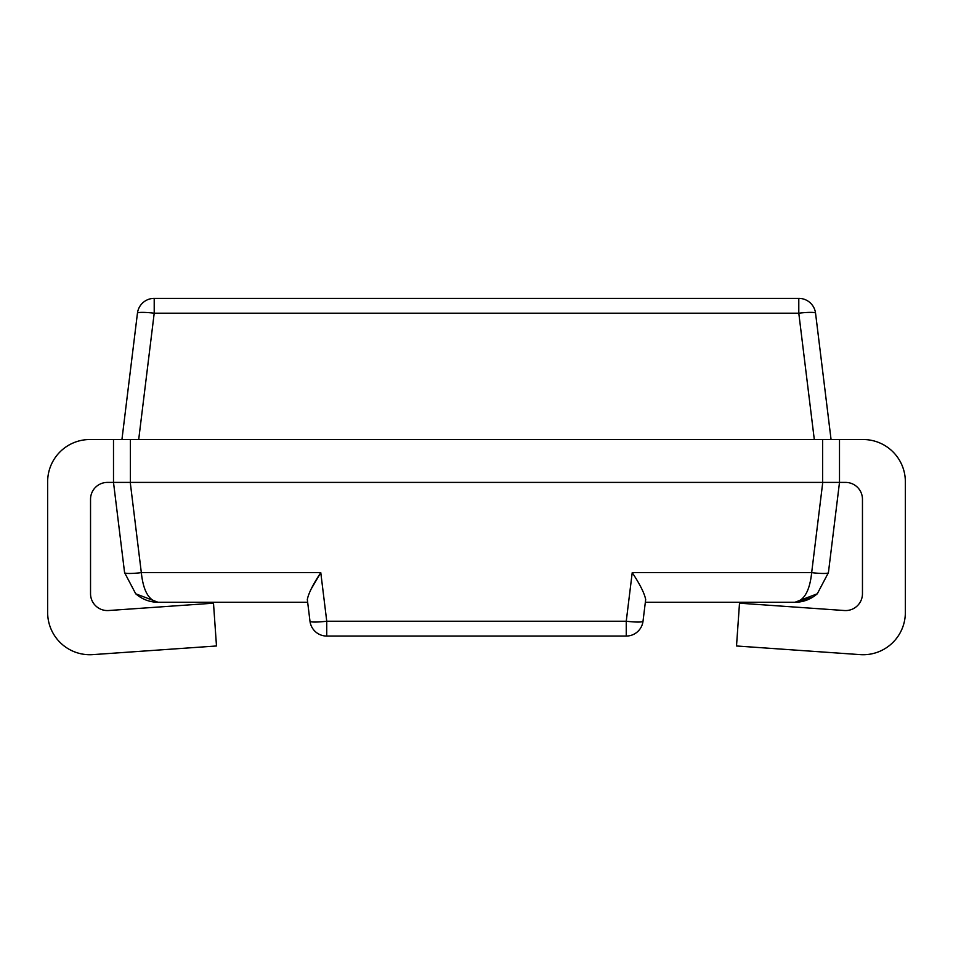 <?xml version="1.0" encoding="UTF-8"?>
<svg xmlns="http://www.w3.org/2000/svg" width="953" height="953" viewBox="0 0 953 953"><rect width="100%" height="100%" fill="white"/><g stroke="black" fill="none" stroke-linecap="round" stroke-linejoin="round"><path stroke-width="1.43" d="M839.498 439.524L863.144 439.524A42.206 42.206 0 0 1 905.35 481.73L905.35 612.517A42.206 42.206 0 0 1 860.202 654.628L736.514 645.979L739.504 603.189L844.406 610.528A16.88 16.88 0 0 0 862.465 593.683L862.465 499.289A16.88 16.88 0 0 0 845.585 482.409L822.618 482.409L822.618 439.524L839.498 439.524L839.498 482.409L828.419 572.634A16.88 2.037 7 0 1 811.67 572.634L822.749 482.409M113.502 439.524L89.856 439.524A42.206 42.206 0 0 0 47.65 481.73L47.65 612.517A42.206 42.206 0 0 0 92.798 654.628L216.486 645.979L213.496 603.189L108.594 610.528A16.88 16.88 0 0 1 90.535 593.683L90.535 499.289A16.88 16.88 0 0 1 107.415 482.409L113.502 482.409L113.502 439.524L822.618 439.524M632.22 572.634L811.67 572.634C809.752 590.812 804.165 600.7 794.909 602.284L817.281 593.802L794.909 602.284L645.336 602.284L643.013 621.225A16.88 2.037 -173 0 1 626.252 621.225L632.22 572.634C639.94 584.284 644.431 593.242 645.681 599.485L643.013 621.225A16.88 16.88 0 0 1 626.252 636.056L326.748 636.056L326.748 621.225L626.252 621.225L626.252 636.056M130.382 439.524L130.382 482.409L822.618 482.409M130.382 482.409L113.502 482.409L124.581 572.634L113.502 482.409M121.936 439.524L137.446 313.203A16.88 2.037 7 0 1 154.207 313.203L138.697 439.524M814.303 439.524L798.793 313.203A16.88 2.037 -7 0 1 815.554 313.203L831.064 439.524M137.446 313.203A16.88 16.88 0 0 1 154.207 298.372L154.207 313.203L798.793 313.203L798.793 298.372L154.207 298.372L798.793 298.372A16.88 16.88 0 0 1 815.554 313.203M326.748 636.056A16.88 16.88 0 0 1 309.987 621.225A16.88 2.037 -7 0 0 326.748 621.225L320.78 572.634C313.072 584.272 308.581 593.231 307.319 599.485L309.987 621.225L307.664 602.284L158.091 602.284L135.719 593.802L158.091 602.284C148.835 600.7 143.248 590.812 141.33 572.634L320.78 572.634L311.047 589.216M124.581 572.634L135.719 593.802L124.581 572.634A16.88 2.037 -7 0 0 141.33 572.634L130.251 482.409M817.281 593.802L828.419 572.634L817.281 593.802C810.741 599.377 803.284 602.201 794.909 602.284L812.123 597.555M157.745 602.284L158.091 602.284C149.716 602.201 142.259 599.377 135.719 593.802"/></g></svg>
